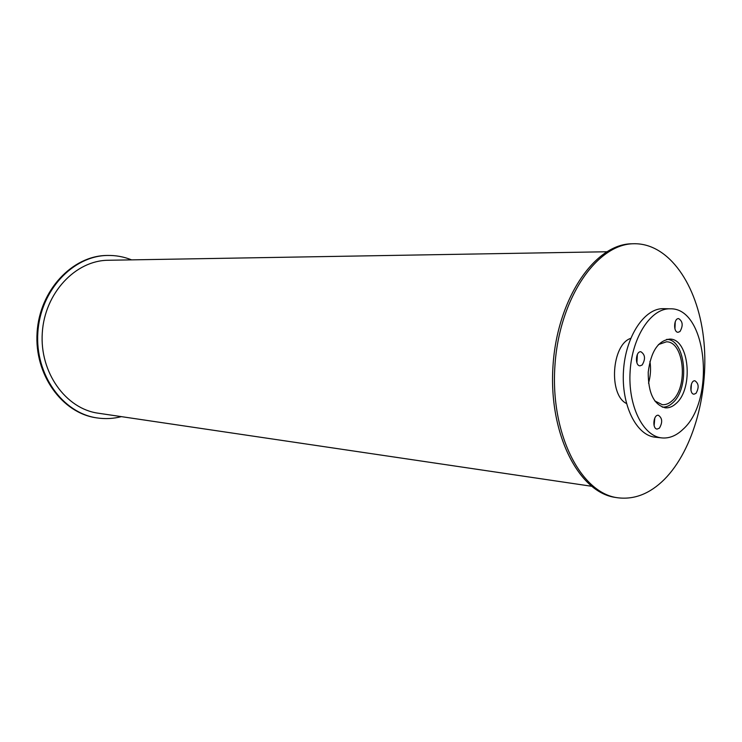 <?xml version="1.0" encoding="UTF-8"?>
<svg xmlns="http://www.w3.org/2000/svg" width="742" height="742" viewBox="0 0 742 742"><rect width="100%" height="100%" fill="white"/><g stroke="black" fill="none" stroke-linecap="round" stroke-linejoin="round"><path stroke-width="1.11" d="M658.414 344.576L666.39 341.821C684.18 341.311 688.483 386.981 672.169 400.708C669.034 403.611 665.741 404.937 662.3 404.687L654.75 400.912M648.527 383.206C650.576 376.018 651.049 368.728 649.955 361.326M666.696 339.382C685.747 339.224 690.19 388.085 672.725 402.823C669.423 405.893 665.936 407.33 662.291 407.135M676.11 403.462C672.688 406.653 669.089 408.109 665.314 407.831C653.85 404.78 648.156 392.908 648.22 372.206C650.836 351.662 658.024 340.624 669.785 339.094C689.197 338.528 693.891 388.409 676.11 403.462M679.969 331.535L678.095 332.286C673.124 332.453 673.708 318.123 678.652 318.606C682.844 321.388 683.28 325.701 679.969 331.535M674.942 328.929L675.239 321.75M642.164 364.999L640.031 365.834C634.735 365.871 635.597 351.105 640.856 351.736C645.225 354.602 645.661 359.026 642.164 364.999M636.896 362.782L637.378 354.416M659.397 428.153L657.115 429.071C652.023 428.895 653.331 414.435 658.367 415.26C662.393 418.061 662.736 422.356 659.397 428.153M654.11 425.667L654.806 418.015M695.996 393.353L693.983 394.197C689.188 394.16 690.181 380.127 694.929 380.785C698.816 383.503 699.168 387.695 695.996 393.353M690.969 390.468L691.423 384.041M682.992 429.321C676.324 435.721 669.275 438.587 661.827 437.91C642.915 436.25 627.769 405.522 630.144 371.028C632.267 336.516 651.263 308.004 670.23 308.811C706.987 307.466 716.03 400.355 682.992 429.321M661.827 437.91L655.26 437.196C636.321 435.535 621.147 404.937 623.503 370.592C625.617 336.237 644.622 307.865 663.617 308.672L670.23 308.811M121.382 416.633C113.359 418.72 105.243 419.137 97.035 417.913C62.782 413.136 34.92 374.627 37.851 332.49C40.402 290.326 73.022 255.749 107.599 255.452C115.9 255.294 123.895 256.769 131.575 259.867M97.035 417.913L96.265 417.802C62.022 413.016 34.169 374.534 37.1 332.435C39.651 290.317 72.252 255.767 106.82 255.461L107.599 255.452M626.461 403.49C608.366 394.827 611.64 344.603 630.7 338.361M664.331 479.443C649.862 493.773 634.28 499.876 617.576 497.752C580.689 493.087 550.304 433.736 554.905 366.131C559.097 298.497 596.92 243.58 634.104 243.738C668.885 243.218 697.35 284.705 703.481 337.452C709.723 390.227 693.872 449.754 664.331 479.443M617.576 497.752L615.693 497.465C578.788 492.79 548.394 433.513 552.994 366.001C557.177 298.469 595.001 243.626 632.193 243.784L634.104 243.738M591.393 486.233L98.269 413.211C65.88 408.861 39.521 372.521 42.294 332.778C44.696 293.007 75.536 260.396 108.221 260.266L606.65 251.761"/></g></svg>
